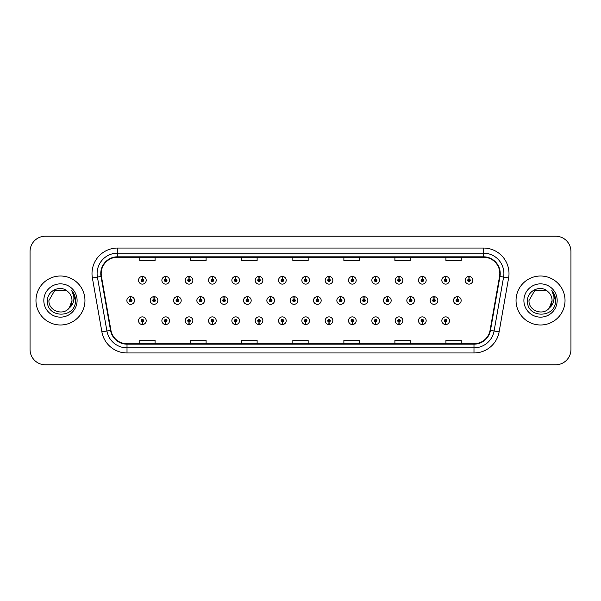 <?xml version="1.0" encoding="UTF-8"?>
<svg xmlns="http://www.w3.org/2000/svg" width="601" height="601" viewBox="0 0 601 601"><rect width="100%" height="100%" fill="white"/><g stroke="black" fill="none" stroke-linecap="round" stroke-linejoin="round"><path stroke-width="0.9" d="M282.297 321.978L282.185 324.532A3.824 3.824 0 0 0 282.523 324.532L282.41 321.978A1.277 1.277 0 0 0 283.627 320.709A1.277 1.277 0 0 0 282.357 319.431A1.277 1.277 0 0 0 281.08 320.709A1.277 1.277 0 0 0 282.297 321.978L282.335 321.219A0.511 0.511 0 0 1 281.846 320.709A0.511 0.511 0 0 1 282.357 320.198A0.511 0.511 0 0 1 282.868 320.709A0.511 0.511 0 0 1 282.38 321.219L282.41 321.978M235.637 321.978L235.524 324.532A3.824 3.824 0 0 0 235.862 324.532L235.75 321.978A1.277 1.277 0 0 0 236.967 320.709A1.277 1.277 0 0 0 235.697 319.431A1.277 1.277 0 0 0 234.42 320.709A1.277 1.277 0 0 0 235.637 321.978L235.675 321.219A0.511 0.511 0 0 1 235.186 320.709A0.511 0.511 0 0 1 235.697 320.198A0.511 0.511 0 0 1 236.208 320.709A0.511 0.511 0 0 1 235.72 321.219L235.75 321.978M212.311 321.978L212.198 324.532A3.824 3.824 0 0 0 212.529 324.532L212.416 321.978A1.277 1.277 0 0 0 213.64 320.709A1.277 1.277 0 0 0 212.363 319.431A1.277 1.277 0 0 0 211.086 320.709A1.277 1.277 0 0 0 212.311 321.978L212.341 321.219A0.511 0.511 0 0 1 211.852 320.709A0.511 0.511 0 0 1 212.363 320.198A0.511 0.511 0 0 1 212.874 320.709A0.511 0.511 0 0 1 212.386 321.219L212.416 321.978M188.977 321.978L188.864 324.532A3.824 3.824 0 0 0 189.202 324.532L189.09 321.978A1.277 1.277 0 0 0 190.307 320.709A1.277 1.277 0 0 0 189.037 319.431A1.277 1.277 0 0 0 187.76 320.709A1.277 1.277 0 0 0 188.977 321.978L189.014 321.219A0.511 0.511 0 0 1 188.526 320.709A0.511 0.511 0 0 1 189.037 320.198A0.511 0.511 0 0 1 189.54 320.709A0.511 0.511 0 0 1 189.06 321.219L189.09 321.978M165.651 321.978L165.538 324.532A3.824 3.824 0 0 0 165.868 324.532L165.756 321.978A1.277 1.277 0 0 0 166.98 320.709A1.277 1.277 0 0 0 165.703 319.431A1.277 1.277 0 0 0 164.426 320.709A1.277 1.277 0 0 0 165.651 321.978L165.681 321.219A0.511 0.511 0 0 1 165.192 320.709A0.511 0.511 0 0 1 165.703 320.198A0.511 0.511 0 0 1 166.214 320.709A0.511 0.511 0 0 1 165.726 321.219L165.756 321.978M258.971 321.978L258.858 324.532A3.824 3.824 0 0 0 259.189 324.532L259.084 321.978A1.277 1.277 0 0 0 260.301 320.709A1.277 1.277 0 0 0 259.023 319.431A1.277 1.277 0 0 0 257.746 320.709A1.277 1.277 0 0 0 258.971 321.978L259.001 321.219A0.511 0.511 0 0 1 258.513 320.709A0.511 0.511 0 0 1 259.023 320.198A0.511 0.511 0 0 1 259.534 320.709A0.511 0.511 0 0 1 259.046 321.219L259.084 321.978M305.631 321.978L305.518 324.532A3.824 3.824 0 0 0 305.849 324.532L305.744 321.978A1.277 1.277 0 0 0 306.961 320.709A1.277 1.277 0 0 0 305.684 319.431A1.277 1.277 0 0 0 304.406 320.709A1.277 1.277 0 0 0 305.631 321.978L305.661 321.219A0.511 0.511 0 0 1 305.173 320.709A0.511 0.511 0 0 1 305.684 320.198A0.511 0.511 0 0 1 306.194 320.709A0.511 0.511 0 0 1 305.706 321.219L305.744 321.978M328.957 321.978L328.845 324.532A3.824 3.824 0 0 0 329.183 324.532L329.07 321.978A1.277 1.277 0 0 0 330.287 320.709A1.277 1.277 0 0 0 329.017 319.431A1.277 1.277 0 0 0 327.74 320.709A1.277 1.277 0 0 0 328.957 321.978L328.995 321.219A0.511 0.511 0 0 1 328.507 320.709A0.511 0.511 0 0 1 329.017 320.198A0.511 0.511 0 0 1 329.528 320.709A0.511 0.511 0 0 1 329.04 321.219L329.07 321.978M352.291 321.978L352.178 324.532A3.824 3.824 0 0 0 352.509 324.532L352.404 321.978A1.277 1.277 0 0 0 353.621 320.709A1.277 1.277 0 0 0 352.344 319.431A1.277 1.277 0 0 0 351.067 320.709A1.277 1.277 0 0 0 352.291 321.978L352.321 321.219A0.511 0.511 0 0 1 351.833 320.709A0.511 0.511 0 0 1 352.344 320.198A0.511 0.511 0 0 1 352.855 320.709A0.511 0.511 0 0 1 352.366 321.219L352.404 321.978M375.617 321.978L375.505 324.532A3.824 3.824 0 0 0 375.843 324.532L375.73 321.978A1.277 1.277 0 0 0 376.947 320.709A1.277 1.277 0 0 0 375.678 319.431A1.277 1.277 0 0 0 374.4 320.709A1.277 1.277 0 0 0 375.617 321.978L375.655 321.219A0.511 0.511 0 0 1 375.167 320.709A0.511 0.511 0 0 1 375.678 320.198A0.511 0.511 0 0 1 376.188 320.709A0.511 0.511 0 0 1 375.7 321.219L375.73 321.978M398.951 321.978L398.839 324.532A3.824 3.824 0 0 0 399.169 324.532L399.064 321.978A1.277 1.277 0 0 0 400.281 320.709A1.277 1.277 0 0 0 399.004 319.431A1.277 1.277 0 0 0 397.727 320.709A1.277 1.277 0 0 0 398.951 321.978L398.981 321.219A0.511 0.511 0 0 1 398.493 320.709A0.511 0.511 0 0 1 399.004 320.198A0.511 0.511 0 0 1 399.515 320.709A0.511 0.511 0 0 1 399.026 321.219L399.064 321.978M422.278 321.978L422.165 324.532A3.824 3.824 0 0 0 422.503 324.532L422.39 321.978A1.277 1.277 0 0 0 423.607 320.709A1.277 1.277 0 0 0 422.338 319.431A1.277 1.277 0 0 0 421.061 320.709A1.277 1.277 0 0 0 422.278 321.978L422.315 321.219A0.511 0.511 0 0 1 421.827 320.709A0.511 0.511 0 0 1 422.338 320.198A0.511 0.511 0 0 1 422.849 320.709A0.511 0.511 0 0 1 422.36 321.219L422.39 321.978M445.611 321.978L445.499 324.532A3.824 3.824 0 0 0 445.829 324.532L445.724 321.978A1.277 1.277 0 0 0 446.941 320.709A1.277 1.277 0 0 0 445.664 319.431A1.277 1.277 0 0 0 444.387 320.709A1.277 1.277 0 0 0 445.611 321.978L445.642 321.219A0.511 0.511 0 0 1 445.153 320.709A0.511 0.511 0 0 1 445.664 320.198A0.511 0.511 0 0 1 446.175 320.709A0.511 0.511 0 0 1 445.687 321.219L445.724 321.978M142.317 321.978L142.204 324.532A3.824 3.824 0 0 0 142.542 324.532L142.429 321.978A1.277 1.277 0 0 0 143.647 320.709A1.277 1.277 0 0 0 142.377 319.431A1.277 1.277 0 0 0 141.1 320.709A1.277 1.277 0 0 0 142.317 321.978L142.354 321.219A0.511 0.511 0 0 1 141.866 320.709A0.511 0.511 0 0 1 142.377 320.198A0.511 0.511 0 0 1 142.88 320.709A0.511 0.511 0 0 1 142.399 321.219L142.429 321.978M294.077 299.223L294.19 296.676A3.824 3.824 0 0 0 293.851 296.676L293.964 299.223A1.277 1.277 0 0 0 292.747 300.5A1.277 1.277 0 0 0 294.017 301.777A1.277 1.277 0 0 0 295.294 300.5A1.277 1.277 0 0 0 294.077 299.223L294.039 299.989A0.511 0.511 0 0 1 294.528 300.5A0.511 0.511 0 0 1 294.017 301.011A0.511 0.511 0 0 1 293.506 300.5A0.511 0.511 0 0 1 293.994 299.989L293.964 299.223M224.083 299.223L224.196 296.676A3.824 3.824 0 0 0 223.865 296.676L223.97 299.223A1.277 1.277 0 0 0 222.753 300.5A1.277 1.277 0 0 0 224.03 301.777A1.277 1.277 0 0 0 225.307 300.5A1.277 1.277 0 0 0 224.083 299.223L224.053 299.989A0.511 0.511 0 0 1 224.541 300.5A0.511 0.511 0 0 1 224.03 301.011A0.511 0.511 0 0 1 223.519 300.5A0.511 0.511 0 0 1 224.008 299.989L223.97 299.223M200.757 299.223L200.869 296.676A3.824 3.824 0 0 0 200.531 296.676L200.644 299.223A1.277 1.277 0 0 0 199.427 300.5A1.277 1.277 0 0 0 200.696 301.777A1.277 1.277 0 0 0 201.974 300.5A1.277 1.277 0 0 0 200.757 299.223L200.719 299.989A0.511 0.511 0 0 1 201.207 300.5A0.511 0.511 0 0 1 200.696 301.011A0.511 0.511 0 0 1 200.186 300.5A0.511 0.511 0 0 1 200.674 299.989L200.644 299.223M177.423 299.223L177.535 296.676A3.824 3.824 0 0 0 177.205 296.676L177.31 299.223A1.277 1.277 0 0 0 176.093 300.5A1.277 1.277 0 0 0 177.37 301.777A1.277 1.277 0 0 0 178.647 300.5A1.277 1.277 0 0 0 177.423 299.223L177.393 299.989A0.511 0.511 0 0 1 177.881 300.5A0.511 0.511 0 0 1 177.37 301.011A0.511 0.511 0 0 1 176.859 300.5A0.511 0.511 0 0 1 177.348 299.989L177.31 299.223M247.417 299.223L247.529 296.676A3.824 3.824 0 0 0 247.191 296.676L247.304 299.223A1.277 1.277 0 0 0 246.087 300.5A1.277 1.277 0 0 0 247.357 301.777A1.277 1.277 0 0 0 248.634 300.5A1.277 1.277 0 0 0 247.417 299.223L247.379 299.989A0.511 0.511 0 0 1 247.867 300.5A0.511 0.511 0 0 1 247.357 301.011A0.511 0.511 0 0 1 246.846 300.5A0.511 0.511 0 0 1 247.334 299.989L247.304 299.223M270.743 299.223L270.856 296.676A3.824 3.824 0 0 0 270.525 296.676L270.63 299.223A1.277 1.277 0 0 0 269.413 300.5A1.277 1.277 0 0 0 270.69 301.777A1.277 1.277 0 0 0 271.968 300.5A1.277 1.277 0 0 0 270.743 299.223L270.713 299.989A0.511 0.511 0 0 1 271.201 300.5A0.511 0.511 0 0 1 270.69 301.011A0.511 0.511 0 0 1 270.18 300.5A0.511 0.511 0 0 1 270.668 299.989L270.63 299.223M154.096 299.223L154.209 296.676A3.824 3.824 0 0 0 153.871 296.676L153.984 299.223A1.277 1.277 0 0 0 152.759 300.5A1.277 1.277 0 0 0 154.036 301.777A1.277 1.277 0 0 0 155.313 300.5A1.277 1.277 0 0 0 154.096 299.223L154.059 299.989A0.511 0.511 0 0 1 154.547 300.5A0.511 0.511 0 0 1 154.036 301.011A0.511 0.511 0 0 1 153.525 300.5A0.511 0.511 0 0 1 154.014 299.989L153.984 299.223M317.403 299.223L317.516 296.676A3.824 3.824 0 0 0 317.185 296.676L317.29 299.223A1.277 1.277 0 0 0 316.073 300.5A1.277 1.277 0 0 0 317.351 301.777A1.277 1.277 0 0 0 318.628 300.5A1.277 1.277 0 0 0 317.403 299.223L317.373 299.989A0.511 0.511 0 0 1 317.861 300.5A0.511 0.511 0 0 1 317.351 301.011A0.511 0.511 0 0 1 316.84 300.5A0.511 0.511 0 0 1 317.328 299.989L317.29 299.223M340.737 299.223L340.85 296.676A3.824 3.824 0 0 0 340.512 296.676L340.624 299.223A1.277 1.277 0 0 0 339.407 300.5A1.277 1.277 0 0 0 340.677 301.777A1.277 1.277 0 0 0 341.954 300.5A1.277 1.277 0 0 0 340.737 299.223L340.699 299.989A0.511 0.511 0 0 1 341.188 300.5A0.511 0.511 0 0 1 340.677 301.011A0.511 0.511 0 0 1 340.166 300.5A0.511 0.511 0 0 1 340.654 299.989L340.624 299.223M364.063 299.223L364.176 296.676A3.824 3.824 0 0 0 363.845 296.676L363.951 299.223A1.277 1.277 0 0 0 362.734 300.5A1.277 1.277 0 0 0 364.011 301.777A1.277 1.277 0 0 0 365.288 300.5A1.277 1.277 0 0 0 364.063 299.223L364.033 299.989A0.511 0.511 0 0 1 364.522 300.5A0.511 0.511 0 0 1 364.011 301.011A0.511 0.511 0 0 1 363.5 300.5A0.511 0.511 0 0 1 363.988 299.989L363.951 299.223M387.397 299.223L387.51 296.676A3.824 3.824 0 0 0 387.172 296.676L387.284 299.223A1.277 1.277 0 0 0 386.067 300.5A1.277 1.277 0 0 0 387.337 301.777A1.277 1.277 0 0 0 388.614 300.5A1.277 1.277 0 0 0 387.397 299.223L387.36 299.989A0.511 0.511 0 0 1 387.848 300.5A0.511 0.511 0 0 1 387.337 301.011A0.511 0.511 0 0 1 386.826 300.5A0.511 0.511 0 0 1 387.314 299.989L387.284 299.223M410.723 299.223L410.836 296.676A3.824 3.824 0 0 0 410.506 296.676L410.611 299.223A1.277 1.277 0 0 0 409.394 300.5A1.277 1.277 0 0 0 410.671 301.777A1.277 1.277 0 0 0 411.948 300.5A1.277 1.277 0 0 0 410.723 299.223L410.693 299.989A0.511 0.511 0 0 1 411.182 300.5A0.511 0.511 0 0 1 410.671 301.011A0.511 0.511 0 0 1 410.16 300.5A0.511 0.511 0 0 1 410.648 299.989L410.611 299.223M434.057 299.223L434.17 296.676A3.824 3.824 0 0 0 433.832 296.676L433.945 299.223A1.277 1.277 0 0 0 432.728 300.5A1.277 1.277 0 0 0 433.997 301.777A1.277 1.277 0 0 0 435.274 300.5A1.277 1.277 0 0 0 434.057 299.223L434.02 299.989A0.511 0.511 0 0 1 434.508 300.5A0.511 0.511 0 0 1 433.997 301.011A0.511 0.511 0 0 1 433.486 300.5A0.511 0.511 0 0 1 433.975 299.989L433.945 299.223M457.384 299.223L457.496 296.676A3.824 3.824 0 0 0 457.166 296.676L457.278 299.223A1.277 1.277 0 0 0 456.054 300.5A1.277 1.277 0 0 0 457.331 301.777A1.277 1.277 0 0 0 458.608 300.5A1.277 1.277 0 0 0 457.384 299.223L457.353 299.989A0.511 0.511 0 0 1 457.842 300.5A0.511 0.511 0 0 1 457.331 301.011A0.511 0.511 0 0 1 456.82 300.5A0.511 0.511 0 0 1 457.308 299.989L457.278 299.223M130.763 299.223L130.875 296.676A3.824 3.824 0 0 0 130.545 296.676L130.65 299.223A1.277 1.277 0 0 0 129.433 300.5A1.277 1.277 0 0 0 130.71 301.777A1.277 1.277 0 0 0 131.987 300.5A1.277 1.277 0 0 0 130.763 299.223L130.733 299.989A0.511 0.511 0 0 1 131.221 300.5A0.511 0.511 0 0 1 130.71 301.011A0.511 0.511 0 0 1 130.199 300.5A0.511 0.511 0 0 1 130.687 299.989L130.65 299.223M305.744 279.022L305.849 276.468A3.824 3.824 0 0 0 305.518 276.468L305.631 279.022A1.277 1.277 0 0 0 304.406 280.291A1.277 1.277 0 0 0 305.684 281.568A1.277 1.277 0 0 0 306.961 280.291A1.277 1.277 0 0 0 305.744 279.022L305.706 279.781A0.511 0.511 0 0 1 306.194 280.291A0.511 0.511 0 0 1 305.684 280.802A0.511 0.511 0 0 1 305.173 280.291A0.511 0.511 0 0 1 305.661 279.781L305.631 279.022M282.41 279.022L282.523 276.468A3.824 3.824 0 0 0 282.185 276.468L282.297 279.022A1.277 1.277 0 0 0 281.08 280.291A1.277 1.277 0 0 0 282.357 281.568A1.277 1.277 0 0 0 283.627 280.291A1.277 1.277 0 0 0 282.41 279.022L282.38 279.781A0.511 0.511 0 0 1 282.868 280.291A0.511 0.511 0 0 1 282.357 280.802A0.511 0.511 0 0 1 281.846 280.291A0.511 0.511 0 0 1 282.335 279.781L282.297 279.022M235.75 279.022L235.862 276.468A3.824 3.824 0 0 0 235.524 276.468L235.637 279.022A1.277 1.277 0 0 0 234.42 280.291A1.277 1.277 0 0 0 235.697 281.568A1.277 1.277 0 0 0 236.967 280.291A1.277 1.277 0 0 0 235.75 279.022L235.72 279.781A0.511 0.511 0 0 1 236.208 280.291A0.511 0.511 0 0 1 235.697 280.802A0.511 0.511 0 0 1 235.186 280.291A0.511 0.511 0 0 1 235.675 279.781L235.637 279.022M212.416 279.022L212.529 276.468A3.824 3.824 0 0 0 212.198 276.468L212.311 279.022A1.277 1.277 0 0 0 211.086 280.291A1.277 1.277 0 0 0 212.363 281.568A1.277 1.277 0 0 0 213.64 280.291A1.277 1.277 0 0 0 212.416 279.022L212.386 279.781A0.511 0.511 0 0 1 212.874 280.291A0.511 0.511 0 0 1 212.363 280.802A0.511 0.511 0 0 1 211.852 280.291A0.511 0.511 0 0 1 212.341 279.781L212.311 279.022M189.09 279.022L189.202 276.468A3.824 3.824 0 0 0 188.864 276.468L188.977 279.022A1.277 1.277 0 0 0 187.76 280.291A1.277 1.277 0 0 0 189.037 281.568A1.277 1.277 0 0 0 190.307 280.291A1.277 1.277 0 0 0 189.09 279.022L189.06 279.781A0.511 0.511 0 0 1 189.54 280.291A0.511 0.511 0 0 1 189.037 280.802A0.511 0.511 0 0 1 188.526 280.291A0.511 0.511 0 0 1 189.014 279.781L188.977 279.022M165.756 279.022L165.868 276.468A3.824 3.824 0 0 0 165.538 276.468L165.651 279.022A1.277 1.277 0 0 0 164.426 280.291A1.277 1.277 0 0 0 165.703 281.568A1.277 1.277 0 0 0 166.98 280.291A1.277 1.277 0 0 0 165.756 279.022L165.726 279.781A0.511 0.511 0 0 1 166.214 280.291A0.511 0.511 0 0 1 165.703 280.802A0.511 0.511 0 0 1 165.192 280.291A0.511 0.511 0 0 1 165.681 279.781L165.651 279.022M259.084 279.022L259.189 276.468A3.824 3.824 0 0 0 258.858 276.468L258.971 279.022A1.277 1.277 0 0 0 257.746 280.291A1.277 1.277 0 0 0 259.023 281.568A1.277 1.277 0 0 0 260.301 280.291A1.277 1.277 0 0 0 259.084 279.022L259.046 279.781A0.511 0.511 0 0 1 259.534 280.291A0.511 0.511 0 0 1 259.023 280.802A0.511 0.511 0 0 1 258.513 280.291A0.511 0.511 0 0 1 259.001 279.781L258.971 279.022M329.07 279.022L329.183 276.468A3.824 3.824 0 0 0 328.845 276.468L328.957 279.022A1.277 1.277 0 0 0 327.74 280.291A1.277 1.277 0 0 0 329.017 281.568A1.277 1.277 0 0 0 330.287 280.291A1.277 1.277 0 0 0 329.07 279.022L329.04 279.781A0.511 0.511 0 0 1 329.528 280.291A0.511 0.511 0 0 1 329.017 280.802A0.511 0.511 0 0 1 328.507 280.291A0.511 0.511 0 0 1 328.995 279.781L328.957 279.022M352.404 279.022L352.509 276.468A3.824 3.824 0 0 0 352.178 276.468L352.291 279.022A1.277 1.277 0 0 0 351.067 280.291A1.277 1.277 0 0 0 352.344 281.568A1.277 1.277 0 0 0 353.621 280.291A1.277 1.277 0 0 0 352.404 279.022L352.366 279.781A0.511 0.511 0 0 1 352.855 280.291A0.511 0.511 0 0 1 352.344 280.802A0.511 0.511 0 0 1 351.833 280.291A0.511 0.511 0 0 1 352.321 279.781L352.291 279.022M375.73 279.022L375.843 276.468A3.824 3.824 0 0 0 375.505 276.468L375.617 279.022A1.277 1.277 0 0 0 374.4 280.291A1.277 1.277 0 0 0 375.678 281.568A1.277 1.277 0 0 0 376.947 280.291A1.277 1.277 0 0 0 375.73 279.022L375.7 279.781A0.511 0.511 0 0 1 376.188 280.291A0.511 0.511 0 0 1 375.678 280.802A0.511 0.511 0 0 1 375.167 280.291A0.511 0.511 0 0 1 375.655 279.781L375.617 279.022M399.064 279.022L399.169 276.468A3.824 3.824 0 0 0 398.839 276.468L398.951 279.022A1.277 1.277 0 0 0 397.727 280.291A1.277 1.277 0 0 0 399.004 281.568A1.277 1.277 0 0 0 400.281 280.291A1.277 1.277 0 0 0 399.064 279.022L399.026 279.781A0.511 0.511 0 0 1 399.515 280.291A0.511 0.511 0 0 1 399.004 280.802A0.511 0.511 0 0 1 398.493 280.291A0.511 0.511 0 0 1 398.981 279.781L398.951 279.022M422.39 279.022L422.503 276.468A3.824 3.824 0 0 0 422.165 276.468L422.278 279.022A1.277 1.277 0 0 0 421.061 280.291A1.277 1.277 0 0 0 422.338 281.568A1.277 1.277 0 0 0 423.607 280.291A1.277 1.277 0 0 0 422.39 279.022L422.36 279.781A0.511 0.511 0 0 1 422.849 280.291A0.511 0.511 0 0 1 422.338 280.802A0.511 0.511 0 0 1 421.827 280.291A0.511 0.511 0 0 1 422.315 279.781L422.278 279.022M445.724 279.022L445.829 276.468A3.824 3.824 0 0 0 445.499 276.468L445.611 279.022A1.277 1.277 0 0 0 444.387 280.291A1.277 1.277 0 0 0 445.664 281.568A1.277 1.277 0 0 0 446.941 280.291A1.277 1.277 0 0 0 445.724 279.022L445.687 279.781A0.511 0.511 0 0 1 446.175 280.291A0.511 0.511 0 0 1 445.664 280.802A0.511 0.511 0 0 1 445.153 280.291A0.511 0.511 0 0 1 445.642 279.781L445.611 279.022M469.05 279.022L469.163 276.468A3.824 3.824 0 0 0 468.825 276.468L468.938 279.022A1.277 1.277 0 0 0 467.721 280.291A1.277 1.277 0 0 0 468.998 281.568A1.277 1.277 0 0 0 470.267 280.291A1.277 1.277 0 0 0 469.05 279.022L469.02 279.781A0.511 0.511 0 0 1 469.509 280.291A0.511 0.511 0 0 1 468.998 280.802A0.511 0.511 0 0 1 468.487 280.291A0.511 0.511 0 0 1 468.975 279.781L468.938 279.022M142.429 279.022L142.542 276.468A3.824 3.824 0 0 0 142.204 276.468L142.317 279.022A1.277 1.277 0 0 0 141.1 280.291A1.277 1.277 0 0 0 142.377 281.568A1.277 1.277 0 0 0 143.647 280.291A1.277 1.277 0 0 0 142.429 279.022L142.399 279.781A0.511 0.511 0 0 1 142.88 280.291A0.511 0.511 0 0 1 142.377 280.802A0.511 0.511 0 0 1 141.866 280.291A0.511 0.511 0 0 1 142.354 279.781L142.317 279.022M35.97 300.5A24.491 24.491 0 0 0 60.461 324.991A24.491 24.491 0 0 0 84.959 300.5A24.491 24.491 0 0 0 60.461 276.009A24.491 24.491 0 0 0 35.97 300.5A24.491 24.491 0 0 0 60.461 324.991A24.491 24.491 0 0 0 84.959 300.5A24.491 24.491 0 0 0 60.461 276.009A24.491 24.491 0 0 0 35.97 300.5M516.041 300.5A24.491 24.491 0 0 0 540.539 324.991A24.491 24.491 0 0 0 565.03 300.5A24.491 24.491 0 0 0 540.539 276.009A24.491 24.491 0 0 0 516.041 300.5A24.491 24.491 0 0 0 540.539 324.991A24.491 24.491 0 0 0 565.03 300.5A24.491 24.491 0 0 0 540.539 276.009A24.491 24.491 0 0 0 516.041 300.5M101.186 273.56A16.332 16.332 0 0 1 117.511 257.228L483.489 257.228A16.332 16.332 0 0 1 499.566 276.392L490.07 330.28A16.332 16.332 0 0 1 473.986 343.772L127.014 343.772A16.332 16.332 0 0 1 110.93 330.28L101.434 276.392A16.332 16.332 0 0 1 101.186 273.56M100.773 273.56A16.738 16.738 0 0 0 101.028 276.46L110.531 330.347A16.738 16.738 0 0 0 127.014 344.178L473.986 344.178A16.738 16.738 0 0 0 490.469 330.347L499.972 276.46A16.738 16.738 0 0 0 483.489 256.822L117.511 256.822A16.738 16.738 0 0 0 100.773 273.56M92.389 277.985A25.512 25.512 0 0 1 117.511 248.04L483.489 248.04A25.512 25.512 0 0 1 508.611 277.985L499.115 331.872A25.512 25.512 0 0 1 473.986 352.96L127.014 352.96A25.512 25.512 0 0 1 101.885 331.872L92.389 277.985L97.415 277.099A20.411 20.411 0 0 1 117.511 253.149L483.489 253.149A20.411 20.411 0 0 1 503.585 277.099L494.09 330.986A20.411 20.411 0 0 1 473.986 347.851L127.014 347.851A20.411 20.411 0 0 1 106.91 330.986L97.415 277.099A20.411 20.411 0 0 1 97.099 273.56M570.95 251.511A15.31 15.31 0 0 0 555.64 236.208L45.36 236.208A15.31 15.31 0 0 0 30.05 251.511L30.05 349.489A15.31 15.31 0 0 0 45.36 364.792L555.64 364.792A15.31 15.31 0 0 0 570.95 349.489L570.95 251.511L570.95 349.489M490.469 330.347L494.09 330.986L503.585 277.099L508.611 277.985M292.845 257.228L292.845 260.684L308.155 260.684L308.155 257.228M241.82 257.228L241.82 260.684L257.123 260.684L257.123 257.228M190.787 257.228L190.787 260.684L206.098 260.684L206.098 257.228M139.763 257.228L139.763 260.684L155.073 260.684L155.073 257.228M343.877 257.228L343.877 260.684L359.18 260.684L359.18 257.228M394.902 257.228L394.902 260.684L410.213 260.684L410.213 257.228M445.927 257.228L445.927 260.684L461.237 260.684L461.237 257.228M308.155 343.772L308.155 340.316L292.845 340.316L292.845 343.772M257.123 343.772L257.123 340.316L241.82 340.316L241.82 343.772M206.098 343.772L206.098 340.316L190.787 340.316L190.787 343.772M155.073 343.772L155.073 340.316L139.763 340.316L139.763 343.772M359.18 343.772L359.18 340.316L343.877 340.316L343.877 343.772M410.213 343.772L410.213 340.316L394.902 340.316L394.902 343.772M461.237 343.772L461.237 340.316L445.927 340.316L445.927 343.772M30.05 251.511L30.05 349.489M555.64 236.208L45.36 236.208M45.36 364.792L555.64 364.792M146.201 280.291A3.824 3.824 0 0 0 142.542 276.468A3.824 3.824 0 0 1 146.201 280.291A3.824 3.824 0 0 1 142.377 284.123A3.824 3.824 0 0 1 138.546 280.291A3.824 3.824 0 0 1 142.204 276.468M134.534 300.5A3.824 3.824 0 0 0 130.875 296.676A3.824 3.824 0 0 1 134.534 300.5A3.824 3.824 0 0 1 130.71 304.324A3.824 3.824 0 0 1 126.879 300.5A3.824 3.824 0 0 1 130.545 296.676M138.546 320.709A3.824 3.824 0 0 0 142.204 324.532A3.824 3.824 0 0 1 138.546 320.709A3.824 3.824 0 0 1 142.377 316.877A3.824 3.824 0 0 1 146.201 320.709A3.824 3.824 0 0 1 142.542 324.532M68.018 291.785C60.941 284.363 47.314 290.478 47.441 300.5C46.142 318.305 75.012 318.77 75.478 301.364L75.508 300.5C75.463 296.714 74.201 293.393 71.729 290.531C73.615 293.619 74.276 296.947 73.72 300.5C73.179 303.528 71.707 305.999 69.303 307.915C63.18 316.186 48.328 310.89 48.929 300.5L54.699 290.508L66.23 290.508L68.018 291.785A11.539 11.539 0 0 1 72 300.5L69.303 307.915A11.539 11.539 0 0 0 72 300.5L69.273 307.945M43.828 300.5A16.64 16.64 0 0 0 60.461 317.14A16.64 16.64 0 0 0 77.101 300.5A16.64 16.64 0 0 0 60.461 283.86A16.64 16.64 0 0 0 43.828 300.5M71.729 290.531L75.501 300.936L74.802 295.94L75.501 300.936L74.802 295.94L75.501 300.936L71.842 290.659M74.802 295.94L75.508 300.5M548.097 291.785C541.013 284.363 527.385 290.478 527.513 300.5C526.213 318.305 555.091 318.77 555.557 301.364L555.579 300.5C555.534 296.714 554.28 293.393 551.801 290.531C553.686 293.619 554.347 296.947 553.791 300.5C553.258 303.528 551.786 305.999 549.374 307.915C543.251 316.186 528.399 310.89 529 300.5L534.77 290.508L546.301 290.508L548.097 291.785A11.539 11.539 0 0 1 552.071 300.5L549.374 307.915A11.539 11.539 0 0 0 552.071 300.5L549.344 307.945M523.899 300.5A16.64 16.64 0 0 0 540.539 317.14A16.64 16.64 0 0 0 557.172 300.5A16.64 16.64 0 0 0 540.539 283.86A16.64 16.64 0 0 0 523.899 300.5M551.801 290.531L555.572 300.936L554.873 295.94L555.572 300.936L554.873 295.94L555.572 300.936L551.913 290.659L555.572 300.936L554.873 295.94M551.913 290.659L555.572 300.936L552.026 290.786M169.527 280.291A3.824 3.824 0 0 0 165.868 276.468A3.824 3.824 0 0 1 169.527 280.291A3.824 3.824 0 0 1 165.703 284.123A3.824 3.824 0 0 1 161.879 280.291A3.824 3.824 0 0 1 165.538 276.468M192.861 280.291A3.824 3.824 0 0 0 189.202 276.468A3.824 3.824 0 0 1 192.861 280.291A3.824 3.824 0 0 1 189.037 284.123A3.824 3.824 0 0 1 185.206 280.291A3.824 3.824 0 0 1 188.864 276.468M216.195 280.291A3.824 3.824 0 0 0 212.529 276.468A3.824 3.824 0 0 1 216.195 280.291A3.824 3.824 0 0 1 212.363 284.123A3.824 3.824 0 0 1 208.539 280.291A3.824 3.824 0 0 1 212.198 276.468M239.521 280.291A3.824 3.824 0 0 0 235.862 276.468A3.824 3.824 0 0 1 239.521 280.291A3.824 3.824 0 0 1 235.697 284.123A3.824 3.824 0 0 1 231.866 280.291A3.824 3.824 0 0 1 235.524 276.468M161.879 320.709A3.824 3.824 0 0 0 165.538 324.532A3.824 3.824 0 0 1 161.879 320.709A3.824 3.824 0 0 1 165.703 316.877A3.824 3.824 0 0 1 169.527 320.709A3.824 3.824 0 0 1 165.868 324.532M185.206 320.709A3.824 3.824 0 0 0 188.864 324.532A3.824 3.824 0 0 1 185.206 320.709A3.824 3.824 0 0 1 189.037 316.877A3.824 3.824 0 0 1 192.861 320.709A3.824 3.824 0 0 1 189.202 324.532M208.539 320.709A3.824 3.824 0 0 0 212.198 324.532A3.824 3.824 0 0 1 208.539 320.709A3.824 3.824 0 0 1 212.363 316.877A3.824 3.824 0 0 1 216.195 320.709A3.824 3.824 0 0 1 212.529 324.532M231.866 320.709A3.824 3.824 0 0 0 235.524 324.532A3.824 3.824 0 0 1 231.866 320.709A3.824 3.824 0 0 1 235.697 316.877A3.824 3.824 0 0 1 239.521 320.709A3.824 3.824 0 0 1 235.862 324.532L235.772 322.489M157.868 300.5A3.824 3.824 0 0 0 154.209 296.676A3.824 3.824 0 0 1 157.868 300.5A3.824 3.824 0 0 1 154.036 304.324A3.824 3.824 0 0 1 150.212 300.5A3.824 3.824 0 0 1 153.871 296.676M181.194 300.5A3.824 3.824 0 0 0 177.535 296.676A3.824 3.824 0 0 1 181.194 300.5A3.824 3.824 0 0 1 177.37 304.324A3.824 3.824 0 0 1 173.539 300.5A3.824 3.824 0 0 1 177.205 296.676M204.528 300.5A3.824 3.824 0 0 0 200.869 296.676A3.824 3.824 0 0 1 204.528 300.5A3.824 3.824 0 0 1 200.696 304.324A3.824 3.824 0 0 1 196.873 300.5A3.824 3.824 0 0 1 200.531 296.676M227.854 300.5A3.824 3.824 0 0 0 224.196 296.676A3.824 3.824 0 0 1 227.854 300.5A3.824 3.824 0 0 1 224.03 304.324A3.824 3.824 0 0 1 220.199 300.5A3.824 3.824 0 0 1 223.865 296.676M262.855 280.291A3.824 3.824 0 0 0 259.189 276.468A3.824 3.824 0 0 1 262.855 280.291A3.824 3.824 0 0 1 259.023 284.123A3.824 3.824 0 0 1 255.2 280.291A3.824 3.824 0 0 1 258.858 276.468M286.181 280.291A3.824 3.824 0 0 0 282.523 276.468A3.824 3.824 0 0 1 286.181 280.291A3.824 3.824 0 0 1 282.357 284.123A3.824 3.824 0 0 1 278.526 280.291A3.824 3.824 0 0 1 282.185 276.468M309.515 280.291A3.824 3.824 0 0 0 305.849 276.468A3.824 3.824 0 0 1 309.515 280.291A3.824 3.824 0 0 1 305.684 284.123A3.824 3.824 0 0 1 301.86 280.291A3.824 3.824 0 0 1 305.518 276.468M332.841 280.291A3.824 3.824 0 0 0 329.183 276.468A3.824 3.824 0 0 1 332.841 280.291A3.824 3.824 0 0 1 329.017 284.123A3.824 3.824 0 0 1 325.186 280.291A3.824 3.824 0 0 1 328.845 276.468M251.188 300.5A3.824 3.824 0 0 0 247.529 296.676A3.824 3.824 0 0 1 251.188 300.5A3.824 3.824 0 0 1 247.357 304.324A3.824 3.824 0 0 1 243.533 300.5A3.824 3.824 0 0 1 247.191 296.676M274.514 300.5A3.824 3.824 0 0 0 270.856 296.676A3.824 3.824 0 0 1 274.514 300.5A3.824 3.824 0 0 1 270.69 304.324A3.824 3.824 0 0 1 266.859 300.5A3.824 3.824 0 0 1 270.525 296.676M297.848 300.5A3.824 3.824 0 0 0 294.19 296.676A3.824 3.824 0 0 1 297.848 300.5A3.824 3.824 0 0 1 294.017 304.324A3.824 3.824 0 0 1 290.193 300.5A3.824 3.824 0 0 1 293.851 296.676M321.174 300.5A3.824 3.824 0 0 0 317.516 296.676A3.824 3.824 0 0 1 321.174 300.5A3.824 3.824 0 0 1 317.351 304.324A3.824 3.824 0 0 1 313.519 300.5A3.824 3.824 0 0 1 317.185 296.676M255.2 320.709A3.824 3.824 0 0 0 258.858 324.532A3.824 3.824 0 0 1 255.2 320.709A3.824 3.824 0 0 1 259.023 316.877A3.824 3.824 0 0 1 262.855 320.709A3.824 3.824 0 0 1 259.189 324.532L259.099 322.489M278.526 320.709A3.824 3.824 0 0 0 282.185 324.532A3.824 3.824 0 0 1 278.526 320.709A3.824 3.824 0 0 1 282.357 316.877A3.824 3.824 0 0 1 286.181 320.709A3.824 3.824 0 0 1 282.523 324.532L282.432 322.489M301.86 320.709A3.824 3.824 0 0 0 305.518 324.532A3.824 3.824 0 0 1 301.86 320.709A3.824 3.824 0 0 1 305.684 316.877A3.824 3.824 0 0 1 309.515 320.709A3.824 3.824 0 0 1 305.849 324.532L305.759 322.489M356.175 280.291A3.824 3.824 0 0 0 352.509 276.468A3.824 3.824 0 0 1 356.175 280.291A3.824 3.824 0 0 1 352.344 284.123A3.824 3.824 0 0 1 348.52 280.291A3.824 3.824 0 0 1 352.178 276.468M379.501 280.291A3.824 3.824 0 0 0 375.843 276.468A3.824 3.824 0 0 1 379.501 280.291A3.824 3.824 0 0 1 375.678 284.123A3.824 3.824 0 0 1 371.846 280.291A3.824 3.824 0 0 1 375.505 276.468M402.835 280.291A3.824 3.824 0 0 0 399.169 276.468A3.824 3.824 0 0 1 402.835 280.291A3.824 3.824 0 0 1 399.004 284.123A3.824 3.824 0 0 1 395.18 280.291A3.824 3.824 0 0 1 398.839 276.468M426.162 280.291A3.824 3.824 0 0 0 422.503 276.468A3.824 3.824 0 0 1 426.162 280.291A3.824 3.824 0 0 1 422.338 284.123A3.824 3.824 0 0 1 418.506 280.291A3.824 3.824 0 0 1 422.165 276.468M449.495 280.291A3.824 3.824 0 0 0 445.829 276.468A3.824 3.824 0 0 1 449.495 280.291A3.824 3.824 0 0 1 445.664 284.123A3.824 3.824 0 0 1 441.84 280.291A3.824 3.824 0 0 1 445.499 276.468M472.822 280.291A3.824 3.824 0 0 0 469.163 276.468A3.824 3.824 0 0 1 472.822 280.291A3.824 3.824 0 0 1 468.998 284.123A3.824 3.824 0 0 1 465.166 280.291A3.824 3.824 0 0 1 468.825 276.468M344.508 300.5A3.824 3.824 0 0 0 340.85 296.676A3.824 3.824 0 0 1 344.508 300.5A3.824 3.824 0 0 1 340.677 304.324A3.824 3.824 0 0 1 336.853 300.5A3.824 3.824 0 0 1 340.512 296.676M367.835 300.5A3.824 3.824 0 0 0 364.176 296.676A3.824 3.824 0 0 1 367.835 300.5A3.824 3.824 0 0 1 364.011 304.324A3.824 3.824 0 0 1 360.179 300.5A3.824 3.824 0 0 1 363.845 296.676M391.168 300.5A3.824 3.824 0 0 0 387.51 296.676A3.824 3.824 0 0 1 391.168 300.5A3.824 3.824 0 0 1 387.337 304.324A3.824 3.824 0 0 1 383.513 300.5A3.824 3.824 0 0 1 387.172 296.676M414.495 300.5A3.824 3.824 0 0 0 410.836 296.676A3.824 3.824 0 0 1 414.495 300.5A3.824 3.824 0 0 1 410.671 304.324A3.824 3.824 0 0 1 406.839 300.5A3.824 3.824 0 0 1 410.506 296.676M437.828 300.5A3.824 3.824 0 0 0 434.17 296.676A3.824 3.824 0 0 1 437.828 300.5A3.824 3.824 0 0 1 433.997 304.324A3.824 3.824 0 0 1 430.173 300.5A3.824 3.824 0 0 1 433.832 296.676M461.155 300.5A3.824 3.824 0 0 0 457.496 296.676A3.824 3.824 0 0 1 461.155 300.5A3.824 3.824 0 0 1 457.331 304.324A3.824 3.824 0 0 1 453.5 300.5A3.824 3.824 0 0 1 457.166 296.676M325.186 320.709A3.824 3.824 0 0 0 328.845 324.532A3.824 3.824 0 0 1 325.186 320.709A3.824 3.824 0 0 1 329.017 316.877A3.824 3.824 0 0 1 332.841 320.709A3.824 3.824 0 0 1 329.183 324.532L329.093 322.489M348.52 320.709A3.824 3.824 0 0 0 352.178 324.532A3.824 3.824 0 0 1 348.52 320.709A3.824 3.824 0 0 1 352.344 316.877A3.824 3.824 0 0 1 356.175 320.709A3.824 3.824 0 0 1 352.509 324.532L352.426 322.489M371.846 320.709A3.824 3.824 0 0 0 375.505 324.532A3.824 3.824 0 0 1 371.846 320.709A3.824 3.824 0 0 1 375.678 316.877A3.824 3.824 0 0 1 379.501 320.709A3.824 3.824 0 0 1 375.843 324.532L375.753 322.489M395.18 320.709A3.824 3.824 0 0 0 398.839 324.532A3.824 3.824 0 0 1 395.18 320.709A3.824 3.824 0 0 1 399.004 316.877A3.824 3.824 0 0 1 402.835 320.709A3.824 3.824 0 0 1 399.169 324.532M418.506 320.709A3.824 3.824 0 0 0 422.165 324.532A3.824 3.824 0 0 1 418.506 320.709A3.824 3.824 0 0 1 422.338 316.877A3.824 3.824 0 0 1 426.162 320.709A3.824 3.824 0 0 1 422.503 324.532M441.84 320.709A3.824 3.824 0 0 0 445.499 324.532A3.824 3.824 0 0 1 441.84 320.709A3.824 3.824 0 0 1 445.664 316.877A3.824 3.824 0 0 1 449.495 320.709A3.824 3.824 0 0 1 445.829 324.532M483.489 248.04L483.489 256.822M97.415 277.099L101.028 276.46M127.014 352.96L127.014 344.178M473.986 344.178L473.986 352.96M101.885 331.872L110.531 330.347M499.972 276.46L503.585 277.099M117.511 248.04L117.511 256.822M494.09 330.986L499.115 331.872"/></g></svg>
